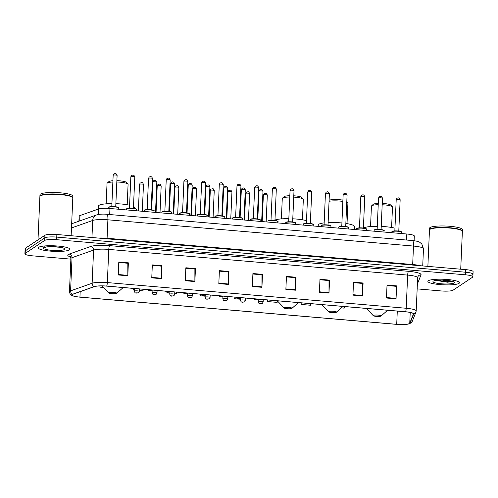 <?xml version="1.0" encoding="UTF-8"?>
<svg xmlns="http://www.w3.org/2000/svg" width="498" height="498" viewBox="0 0 498 498"><rect width="100%" height="100%" fill="white"/><g stroke="black" fill="none" stroke-linecap="round" stroke-linejoin="round"><path stroke-width="0.75" d="M78.921 221.193L79.138 216.213A9.879 1.731 2.5 0 1 79.991 215.559L98.56 208.998A9.879 1.731 2.5 0 1 109.958 208.5L406.822 234.004A9.879 1.731 2.5 0 1 414.311 236.021L414.106 240.727M472.695 274.622A9.879 1.731 -177.5 0 0 472.988 274.23L473.1 271.634A9.879 1.731 -177.5 0 0 465.605 269.623L56.872 234.502A9.879 1.731 -177.5 0 0 44.913 235.261L25.417 248.241A9.879 1.731 -177.5 0 0 25.124 248.633L25.012 251.222A9.879 1.731 -177.5 0 1 25.305 250.83A9.879 1.731 -177.5 0 0 25.012 251.222L24.9 253.812A9.879 1.731 -177.5 0 0 32.395 255.829L70.872 259.134M472.988 274.23A9.879 1.731 -177.5 0 0 465.493 272.213L56.76 237.098A9.879 1.731 -177.5 0 0 44.801 237.857L25.305 250.83L44.801 237.857A9.879 1.731 -177.5 0 1 56.76 237.098L465.493 272.213A9.879 1.731 -177.5 0 1 472.988 274.23L472.876 276.82A9.879 1.731 -177.5 0 0 465.381 274.803L56.641 239.687A9.879 1.731 -177.5 0 0 44.689 240.447L25.193 253.42A9.879 1.731 -177.5 0 0 24.9 253.812M459 283.368A15.805 2.77 -177.5 0 0 459.467 282.74A15.805 2.77 -177.5 0 0 445.654 279.384A15.805 2.77 -177.5 0 0 428.348 280.735A15.805 2.77 -177.5 0 0 427.882 281.364A15.805 2.77 -177.5 0 0 441.701 284.719A15.805 2.77 -177.5 0 0 459 283.368A15.805 2.77 -177.5 0 0 459.467 282.74A15.805 2.77 -177.5 0 0 445.654 279.384A15.805 2.77 -177.5 0 0 428.348 280.735A15.805 2.77 -177.5 0 0 427.882 281.364A15.805 2.77 -177.5 0 0 441.701 284.719A15.805 2.77 -177.5 0 0 459 283.368M69.427 249.896A15.805 2.77 -177.5 0 0 69.888 249.268A15.805 2.77 -177.5 0 0 56.075 245.912A15.805 2.77 -177.5 0 0 38.769 247.263A15.805 2.77 -177.5 0 0 38.309 247.892A15.805 2.77 -177.5 0 0 52.122 251.247A15.805 2.77 -177.5 0 0 69.427 249.896A15.805 2.77 -177.5 0 0 69.888 249.268A15.805 2.77 -177.5 0 0 56.075 245.912A15.805 2.77 -177.5 0 0 38.769 247.263A15.805 2.77 -177.5 0 0 38.309 247.892A15.805 2.77 -177.5 0 0 52.122 251.247A15.805 2.77 -177.5 0 0 69.427 249.896M409.462 323.513A10.539 1.849 2.5 0 1 396.713 324.323L79.941 297.107A10.539 1.849 2.5 0 1 71.949 294.959A10.539 1.849 2.5 0 1 72.851 294.262L94.408 286.643A10.539 1.849 2.5 0 1 106.566 286.113L405.434 311.792A10.539 1.849 2.5 0 1 413.421 313.939A10.539 1.849 2.5 0 1 413.396 314.051L409.748 323.208A10.539 1.849 2.5 0 1 409.462 323.513M409.723 323.532A10.8 1.892 -177.5 0 0 410.01 323.221L413.664 314.064A10.8 1.892 -177.5 0 0 405.497 311.748L106.628 286.07A10.8 1.892 -177.5 0 0 94.166 286.611L72.615 294.231A10.8 1.892 -177.5 0 0 73.878 296.198A10.8 1.892 -177.5 0 0 79.873 297.15L396.645 324.366A10.8 1.892 -177.5 0 0 407.744 324.167A10.8 1.892 -177.5 0 0 409.723 323.532M417.156 288.884L441.128 290.944A9.879 1.731 -177.5 0 0 453.087 290.185L472.583 277.212A9.879 1.731 -177.5 0 0 472.876 276.82M185.293 280.729L185.86 267.768L195.44 268.596L194.874 281.551L185.293 280.729M151.766 277.847L152.326 264.892L161.906 265.714L161.34 278.668L151.766 277.847M118.231 274.964L118.798 262.01L128.378 262.832L127.812 275.786L118.231 274.964M285.877 289.369L286.443 276.415L296.024 277.237L295.457 290.191L285.877 289.369M319.411 292.251L319.971 279.297L329.552 280.119L328.991 293.073L319.411 292.251M352.939 295.133L353.505 282.173L363.086 283.001L362.519 295.955L352.939 295.133M386.467 298.016L387.033 285.055L396.613 285.877L396.047 298.837L386.467 298.016M218.821 283.611L219.388 270.651L228.968 271.472L228.401 284.433L218.821 283.611M252.349 286.487L252.916 273.533L262.496 274.354L261.929 287.315L252.349 286.487M167.011 292.245L166.986 292.911L169.799 293.154M174.723 293.577L176.566 293.733L176.697 292.139M133.526 288.429L133.458 290.029L134.416 290.116M139.347 290.539L143.032 290.857L143.169 289.257M99.98 285.92L99.924 287.153L103.696 287.477M267.644 299.952L267.569 301.558L277.149 302.379L277.286 300.78M301.172 302.834L301.103 304.434L310.684 305.262L310.814 303.662M341.36 307.895L344.211 308.138L344.342 306.544M200.582 294.187L200.513 295.793L205.182 296.192M234.11 297.069L234.041 298.676L240.565 299.236M185.312 280.287L194.88 281.109L194.886 269.026L185.835 268.248L194.805 269.02L195.44 268.596M151.784 277.405L161.352 278.226L161.358 266.144L152.307 265.366L161.271 266.137L161.906 265.714M118.25 274.523L127.824 275.344L127.83 263.261L118.779 262.483L127.743 263.255L128.378 262.832M285.902 288.927L295.47 289.749L295.476 277.666L286.425 276.888L295.389 277.66L296.024 277.237M319.43 291.809L328.997 292.631L329.004 280.548L319.953 279.77L328.923 280.542L329.552 280.119M352.958 294.692L362.525 295.513L362.532 283.43L353.48 282.652L362.451 283.418L363.086 283.001M386.485 297.567L396.059 298.389L396.066 286.306L387.014 285.528L395.978 286.3L396.613 285.877M218.84 283.163L228.408 283.991L228.42 271.902L219.369 271.13L228.333 271.896L228.968 271.472M262.496 274.354L261.861 274.778L252.897 274.006L261.948 274.784L261.942 286.867A2.633 0.604 94.9 0 1 261.929 287.315M228.408 283.991A2.633 0.604 94.9 0 1 228.401 284.433M396.059 298.389A2.633 0.604 94.9 0 1 396.047 298.837M362.525 295.513A2.633 0.604 94.9 0 1 362.519 295.955M328.997 292.631A2.633 0.604 94.9 0 1 328.991 293.073M295.47 289.749A2.633 0.604 94.9 0 1 295.457 290.191M127.824 275.344A2.633 0.604 94.9 0 1 127.812 275.786M161.352 278.226A2.633 0.604 94.9 0 1 161.34 278.668M194.88 281.109A2.633 0.604 94.9 0 1 194.874 281.551M234.041 298.676L234.178 297.076M267.569 301.558L267.706 299.958M301.103 304.434L301.234 302.84M210.125 296.26L210.231 295.021M200.513 295.793L200.65 294.194M166.986 292.911L167.042 292.251M133.458 290.029L133.589 288.435M99.924 287.153L100.03 285.92M460.718 269.2L462.368 231.433A16.465 2.888 -177.5 0 0 462.125 230.904A16.465 2.888 -177.5 0 0 446.507 227.847A16.465 2.888 -177.5 0 0 429.948 229.341A16.465 2.888 -177.5 0 0 429.755 229.491A16.465 2.888 -177.5 0 0 429.469 229.995L427.875 266.38M462.125 230.904L461.97 230.742A16.303 2.857 -177.5 0 0 446.507 227.717A16.303 2.857 -177.5 0 0 430.116 229.192A16.303 2.857 -177.5 0 0 429.923 229.341L429.755 229.491M462.349 231.271A16.465 2.888 -177.5 0 0 462.381 231.109A16.465 2.888 -177.5 0 0 447.988 227.611A16.465 2.888 -177.5 0 0 429.967 229.018A16.465 2.888 -177.5 0 0 429.481 229.671A16.465 2.888 -177.5 0 0 429.5 229.833M462.381 231.109L462.443 229.653A16.465 2.888 -177.5 0 0 448.051 226.154A16.465 2.888 -177.5 0 0 430.029 227.561A16.465 2.888 -177.5 0 0 429.544 228.215L429.481 229.671M454.089 282.945A10.738 1.88 -177.5 0 0 454.244 282.179A10.738 1.88 -177.5 0 0 444.06 280.187A10.738 1.88 -177.5 0 0 433.266 281.158A10.738 1.88 -177.5 0 0 433.136 281.258A10.738 1.88 -177.5 0 0 441.39 283.798A10.738 1.88 -177.5 0 0 454.089 282.945M435.943 280.418L447.472 282.204L452.284 281.538C449.769 281.575 446.351 281.065 442.025 280.007M452.284 281.538L446.314 281.762L436.902 280.306M447.472 282.204L436.043 280.405M378.281 203.396A8.889 1.556 -177.5 0 0 373.413 204.23A8.889 1.556 -177.5 0 0 373.307 204.311L371.614 205.811A10.539 1.849 -177.5 0 0 371.433 206.128L370.543 226.546M378.225 204.703A10.539 1.849 -177.5 0 0 371.745 205.711A10.539 1.849 -177.5 0 0 371.614 205.811M373.363 315.415A3.953 0.691 -177.5 0 0 373.307 315.701A3.953 0.691 -177.5 0 0 377.054 316.435A3.953 0.691 -177.5 0 0 381.026 316.074A3.953 0.691 -177.5 0 0 381.076 316.037A3.953 0.691 -177.5 0 0 378.038 315.103A3.953 0.691 -177.5 0 0 373.363 315.415M399.023 231.103L399.054 230.375A18.115 3.175 -177.5 0 0 398.842 229.858M394.958 228.165A18.115 3.175 -177.5 0 0 381.231 226.422M377.279 226.316A18.115 3.175 -177.5 0 0 363.453 228.04M391.596 227.468L392.492 207.05A10.539 1.849 -177.5 0 0 392.337 206.714A10.539 1.849 -177.5 0 0 382.178 204.753M392.337 206.714L390.787 205.076A8.889 1.556 -177.5 0 0 382.24 203.421M328.786 311.586A3.953 0.691 -177.5 0 0 328.73 311.873A3.953 0.691 -177.5 0 0 332.477 312.601A3.953 0.691 -177.5 0 0 336.449 312.246A3.953 0.691 -177.5 0 0 336.499 312.209A3.953 0.691 -177.5 0 0 333.461 311.275A3.953 0.691 -177.5 0 0 328.786 311.586M324.161 222.892A18.115 3.175 -177.5 0 0 318.82 224.249A18.115 3.175 -177.5 0 0 318.284 224.965L318.222 226.391M354.346 229.497L354.476 226.546A18.115 3.175 -177.5 0 0 345.849 223.446M341.914 222.967A18.115 3.175 -177.5 0 0 328.132 222.581M347.019 223.633L347.915 203.221A10.539 1.849 -177.5 0 0 347.76 202.885A10.539 1.849 -177.5 0 0 346.77 202.319M342.854 201.41A10.539 1.849 -177.5 0 0 329.06 201.273M342.91 200.14A8.889 1.556 -177.5 0 0 329.103 200.252M289.83 195.714A8.889 1.556 -177.5 0 0 284.258 196.567A8.889 1.556 -177.5 0 0 284.146 196.654L282.459 198.148A10.539 1.849 -177.5 0 0 282.279 198.472L281.389 218.883M289.774 197.027A10.539 1.849 -177.5 0 0 282.59 198.055A10.539 1.849 -177.5 0 0 282.459 198.148M284.209 307.758A3.953 0.691 -177.5 0 0 284.153 308.038A3.953 0.691 -177.5 0 0 287.9 308.772A3.953 0.691 -177.5 0 0 291.872 308.418A3.953 0.691 -177.5 0 0 291.921 308.38A3.953 0.691 -177.5 0 0 288.884 307.447A3.953 0.691 -177.5 0 0 284.209 307.758M306.5 220.695A18.115 3.175 -177.5 0 0 292.78 218.796M288.834 218.666A18.115 3.175 -177.5 0 0 274.971 220.048M302.442 219.805L303.332 199.387A10.539 1.849 -177.5 0 0 303.182 199.051A10.539 1.849 -177.5 0 0 293.727 197.127M303.182 199.051L301.632 197.413A8.889 1.556 -177.5 0 0 293.783 195.795M112.915 180.73A8.889 1.556 -177.5 0 0 109.012 181.515A8.889 1.556 -177.5 0 0 108.9 181.596L107.213 183.09A10.539 1.849 -177.5 0 0 107.033 183.413L106.142 203.831M112.859 182.019A10.539 1.849 -177.5 0 0 107.344 182.996A10.539 1.849 -177.5 0 0 107.213 183.09M108.962 292.7A3.953 0.691 -177.5 0 0 108.906 292.98A3.953 0.691 -177.5 0 0 112.654 293.714A3.953 0.691 -177.5 0 0 116.625 293.359A3.953 0.691 -177.5 0 0 116.675 293.322A3.953 0.691 -177.5 0 0 113.637 292.388A3.953 0.691 -177.5 0 0 108.962 292.7M111.919 203.601A18.115 3.175 -177.5 0 0 98.996 205.363A18.115 3.175 -177.5 0 0 98.461 206.079L98.33 209.079M134.616 208.469L134.653 207.66A18.115 3.175 -177.5 0 0 133.508 206.471M129.605 205.22A18.115 3.175 -177.5 0 0 115.872 203.663M127.195 204.746L128.086 184.335A10.539 1.849 -177.5 0 0 127.936 183.999A10.539 1.849 -177.5 0 0 116.818 181.994M127.936 183.999L126.386 182.355A8.889 1.556 -177.5 0 0 116.874 180.668M71.139 235.728L72.789 197.961A16.465 2.888 -177.5 0 0 72.546 197.432A16.465 2.888 -177.5 0 0 56.928 194.376A16.465 2.888 -177.5 0 0 40.375 195.87A16.465 2.888 -177.5 0 0 40.176 196.019A16.465 2.888 -177.5 0 0 39.89 196.523L37.997 239.868M72.546 197.432L72.397 197.27A16.303 2.857 -177.5 0 0 56.934 194.245A16.303 2.857 -177.5 0 0 40.537 195.72A16.303 2.857 -177.5 0 0 40.344 195.87L40.176 196.019M72.77 197.793A16.465 2.888 -177.5 0 0 72.801 197.638A16.465 2.888 -177.5 0 0 58.415 194.139A16.465 2.888 -177.5 0 0 40.388 195.546A16.465 2.888 -177.5 0 0 39.902 196.2A16.465 2.888 -177.5 0 0 39.921 196.361M72.801 197.638L72.87 196.175A16.465 2.888 -177.5 0 0 58.478 192.676A16.465 2.888 -177.5 0 0 40.45 194.089A16.465 2.888 -177.5 0 0 39.965 194.743L39.902 196.2M64.51 249.473A10.738 1.88 -177.5 0 0 64.672 248.707A10.738 1.88 -177.5 0 0 54.481 246.715A10.738 1.88 -177.5 0 0 43.687 247.687A10.738 1.88 -177.5 0 0 43.556 247.786A10.738 1.88 -177.5 0 0 51.811 250.326A10.738 1.88 -177.5 0 0 64.51 249.473M44.727 246.759C44.166 247.151 44.44 247.562 45.542 247.992L45.119 247.17M51.057 246.641L60.295 247.301M45.542 247.992L44.633 247.294M406.555 240.042L406.822 234.004M109.697 214.538L109.958 208.5M98.318 214.507L98.56 208.998M79.755 220.9L79.991 215.559M465.605 269.623L465.381 274.803M25.417 248.241L25.193 253.42M44.913 235.261L44.689 240.447M56.872 234.502L56.641 239.687M412.462 240.553A6.586 1.513 94.9 0 1 413.483 246.062L107.892 219.805A13.172 2.309 -177.5 0 0 92.696 220.465A6.586 5.945 -109.5 0 1 96.512 214.98C99.482 214.134 102.93 213.903 106.871 214.296L412.462 240.553C416.459 241.001 418.88 241.586 419.733 242.296L421.806 243.97L423.474 248.745A13.172 2.309 -177.5 0 0 413.483 246.062L412.68 264.519A13.172 2.309 2.5 0 1 420.131 265.714M71.482 227.96L92.696 220.465L91.949 237.515M106.871 214.296A6.586 1.513 94.9 0 1 107.892 219.805L107.089 238.262L412.68 264.519A1.65 0.38 -85.1 0 0 412.68 265.073M98.162 238.05A13.172 2.309 2.5 0 1 107.089 238.262A1.65 0.38 -85.1 0 0 107.089 238.816M396.713 324.323L397.286 311.088M70.417 256.893A16.465 2.888 2.5 0 1 68.232 254.528A16.465 2.888 2.5 0 1 69.166 254.092L90.717 246.473A16.465 2.888 2.5 0 1 109.716 245.645L408.584 271.323A16.465 2.888 2.5 0 1 421.034 274.852L417.386 284.009A16.465 2.888 2.5 0 1 417.368 284.053M72.615 294.231A3.293 2.976 -109.5 0 1 70.585 290.863L72.029 257.69A13.172 2.309 -177.5 0 0 71.289 258.045A13.172 2.309 -177.5 0 0 70.897 258.568L70.05 256.514L71.152 256.956M407.744 324.167L410.788 323.09L412.288 321.278A3.293 3.237 -158.3 0 1 410.01 323.221M106.628 286.07A3.293 0.759 -85.1 0 0 107.338 282.578L406.2 308.262A3.293 0.759 94.9 0 1 405.497 311.748M94.166 286.611A3.293 2.976 -109.5 0 1 92.136 283.244A13.172 2.309 2.5 0 1 107.338 282.578L108.782 249.411A13.172 2.309 -177.5 0 0 93.587 250.077L72.029 257.69A3.293 2.976 70.5 0 0 69.166 254.092M412.288 321.278L415.936 312.122A3.293 3.237 -158.3 0 1 413.664 314.064M408.584 271.323A3.293 0.759 94.9 0 0 407.65 275.089L406.2 308.262A13.172 2.309 2.5 0 1 416.191 310.945L417.641 277.778A13.172 2.309 -177.5 0 0 407.65 275.089L108.782 249.411A3.293 0.759 94.9 0 1 109.716 245.645M73.878 296.198C71.681 295.146 70.405 295.974 69.452 291.735A13.172 2.309 2.5 0 1 70.585 290.863L92.136 283.244L93.587 250.077A3.293 2.976 70.5 0 0 90.717 246.473M421.034 274.852A3.293 3.237 21.7 0 0 417.834 276.876L417.641 277.778M79.941 297.107L80.178 291.672M409.748 323.208L410.221 312.458M252.368 286.045L261.942 286.867M366.615 308.455A10.894 1.911 -177.5 0 0 366.771 308.791L373.307 315.701M322.038 304.627A10.894 1.911 -177.5 0 0 322.194 304.963L328.73 311.873M277.461 300.792A10.894 1.911 -177.5 0 0 277.616 301.134L284.153 308.038M102.246 285.902A10.894 1.911 -177.5 0 0 102.37 286.076L108.906 292.98M267.258 195.172A1.973 0.349 -177.5 0 0 267.314 195.098A1.973 0.349 -177.5 0 0 265.59 194.674A1.973 0.349 -177.5 0 0 263.43 194.843A1.973 0.349 -177.5 0 0 263.367 194.923L262.203 221.579M258.281 301.695A2.471 0.436 2.5 0 1 260.983 301.483A2.471 0.436 2.5 0 1 263.143 302.006L262.384 303.338C260.747 303.481 258.941 304.757 258.207 301.794A2.471 0.436 2.5 0 1 258.281 301.695M261.406 303.587L259.807 303.45L261.406 303.587M249.566 193.654A1.973 0.349 -177.5 0 0 249.629 193.579A1.973 0.349 -177.5 0 0 247.898 193.156A1.973 0.349 -177.5 0 0 245.738 193.324A1.973 0.349 -177.5 0 0 245.676 193.405L244.512 220.06M240.59 300.176A2.471 0.436 2.5 0 1 243.292 299.964A2.471 0.436 2.5 0 1 245.452 300.487L244.699 301.819C243.055 301.962 241.25 303.238 240.515 300.269A2.471 0.436 2.5 0 1 240.59 300.176M243.715 302.068L242.115 301.931L243.715 302.068M231.875 192.135A1.973 0.349 -177.5 0 0 231.937 192.054A1.973 0.349 -177.5 0 0 230.207 191.637A1.973 0.349 -177.5 0 0 228.047 191.805A1.973 0.349 -177.5 0 0 227.984 191.886L226.827 218.541M222.899 298.651A2.471 0.436 2.5 0 1 225.6 298.439A2.471 0.436 2.5 0 1 227.76 298.968L227.007 300.3C225.364 300.443 223.558 301.72 222.83 298.75A2.471 0.436 2.5 0 1 222.899 298.651M226.024 300.549L224.424 300.412L226.024 300.549M214.19 190.616A1.973 0.349 -177.5 0 0 214.246 190.535A1.973 0.349 -177.5 0 0 212.515 190.118A1.973 0.349 -177.5 0 0 210.355 190.286A1.973 0.349 -177.5 0 0 210.299 190.367L209.135 217.022M205.207 297.132A2.471 0.436 2.5 0 1 207.915 296.92A2.471 0.436 2.5 0 1 210.069 297.449L209.316 298.781C207.672 298.925 205.867 300.201 205.139 297.231A2.471 0.436 2.5 0 1 205.207 297.132M208.332 299.03L206.732 298.887L208.332 299.03M196.498 189.097A1.973 0.349 -177.5 0 0 196.554 189.016A1.973 0.349 -177.5 0 0 194.83 188.599A1.973 0.349 -177.5 0 0 192.664 188.767A1.973 0.349 -177.5 0 0 192.608 188.842L191.444 215.497M187.516 295.613A2.471 0.436 2.5 0 1 190.224 295.401A2.471 0.436 2.5 0 1 192.384 295.924L191.624 297.256C189.981 297.399 188.176 298.682 187.447 295.712A2.471 0.436 2.5 0 1 187.516 295.613M190.641 297.505L189.047 297.368L190.641 297.505M178.807 187.578A1.973 0.349 -177.5 0 0 178.863 187.497A1.973 0.349 -177.5 0 0 177.139 187.074A1.973 0.349 -177.5 0 0 174.972 187.248A1.973 0.349 -177.5 0 0 174.916 187.323L173.752 213.978M169.83 294.094A2.471 0.436 2.5 0 1 172.532 293.882A2.471 0.436 2.5 0 1 174.692 294.405L173.933 295.737C172.289 295.88 170.484 297.157 169.756 294.194A2.471 0.436 2.5 0 1 169.83 294.094M172.949 295.986L171.356 295.849L172.949 295.986M161.115 186.053A1.973 0.349 -177.5 0 0 161.171 185.978A1.973 0.349 -177.5 0 0 159.447 185.555A1.973 0.349 -177.5 0 0 157.281 185.723A1.973 0.349 -177.5 0 0 157.225 185.804L156.061 212.459M152.139 292.575A2.471 0.436 2.5 0 1 154.841 292.363A2.471 0.436 2.5 0 1 157.001 292.886L156.241 294.218C154.598 294.362 152.799 295.638 152.064 292.668A2.471 0.436 2.5 0 1 152.139 292.575M155.258 294.467L153.664 294.33L155.258 294.467M143.424 184.534A1.973 0.349 -177.5 0 0 143.48 184.459A1.973 0.349 -177.5 0 0 141.756 184.036A1.973 0.349 -177.5 0 0 139.589 184.204A1.973 0.349 -177.5 0 0 139.533 184.285L138.369 210.94M134.448 291.056A2.471 0.436 2.5 0 1 137.149 290.844A2.471 0.436 2.5 0 1 139.309 291.367L138.55 292.7C136.913 292.843 135.107 294.119 134.373 291.149A2.471 0.436 2.5 0 1 134.448 291.056M137.566 292.949L135.973 292.812L137.566 292.949M259.084 191.089A1.973 0.349 -177.5 0 0 259.022 191.17L259.769 189.856C260.678 189.62 261.979 188.624 262.975 191.338A1.973 0.349 -177.5 0 0 261.245 190.921A1.973 0.349 -177.5 0 0 259.084 191.089M255.462 299.696L257.061 299.833L255.462 299.696M262.913 191.419A1.973 0.349 -177.5 0 0 262.975 191.338L261.655 221.535M241.393 189.57A1.973 0.349 -177.5 0 0 241.337 189.651L242.078 188.337C242.987 188.101 244.288 187.105 245.284 189.819A1.973 0.349 -177.5 0 0 243.553 189.402A1.973 0.349 -177.5 0 0 241.393 189.57M237.77 298.171L239.37 298.308L237.77 298.171M245.221 189.9A1.973 0.349 -177.5 0 0 245.284 189.819L243.964 220.01M223.702 188.051A1.973 0.349 -177.5 0 0 223.646 188.126L224.386 186.818C225.295 186.582 226.596 185.58 227.592 188.3A1.973 0.349 -177.5 0 0 225.862 187.883A1.973 0.349 -177.5 0 0 223.702 188.051M220.085 296.652L221.678 296.789L220.085 296.652M227.536 188.381A1.973 0.349 -177.5 0 0 227.592 188.3L226.273 218.491M206.01 186.532A1.973 0.349 -177.5 0 0 205.954 186.607L206.695 185.293C207.604 185.063 208.911 184.061 209.901 186.781A1.973 0.349 -177.5 0 0 208.176 186.358A1.973 0.349 -177.5 0 0 206.01 186.532M202.393 295.133L203.987 295.27L202.393 295.133M209.845 186.856A1.973 0.349 -177.5 0 0 209.901 186.781L208.581 216.972M188.319 185.007A1.973 0.349 -177.5 0 0 188.263 185.088L189.003 183.774C189.912 183.544 191.22 182.542 192.209 185.262A1.973 0.349 -177.5 0 0 190.485 184.839A1.973 0.349 -177.5 0 0 188.319 185.007M184.702 293.615L186.296 293.752L184.702 293.615M192.153 185.337A1.973 0.349 -177.5 0 0 192.209 185.262L190.89 215.453M170.627 183.488A1.973 0.349 -177.5 0 0 170.571 183.569L171.312 182.256C172.227 182.019 173.528 181.023 174.518 183.743A1.973 0.349 -177.5 0 0 172.794 183.32A1.973 0.349 -177.5 0 0 170.627 183.488M167.011 292.096L168.604 292.233L167.011 292.096M174.462 183.818A1.973 0.349 -177.5 0 0 174.518 183.743L173.204 213.935M152.942 181.969A1.973 0.349 -177.5 0 0 152.88 182.05L153.621 180.737C154.536 180.5 155.837 179.504 156.826 182.218A1.973 0.349 -177.5 0 0 155.102 181.801A1.973 0.349 -177.5 0 0 152.942 181.969M149.319 290.577L150.919 290.714L149.319 290.577M156.77 182.299A1.973 0.349 -177.5 0 0 156.826 182.218L155.513 212.409M391.976 231.638A4.943 0.865 -177.5 0 0 391.833 231.831L392.113 231.389C392.642 230.923 394.877 230.817 398.805 231.078C401.432 231.601 402.396 231.993 401.699 232.261A4.943 0.865 -177.5 0 0 397.385 231.215A4.943 0.865 -177.5 0 0 391.976 231.638M396.265 199.493A1.973 0.349 -177.5 0 0 396.209 199.574L396.95 198.26C397.858 198.023 399.159 197.027 400.155 199.742A1.973 0.349 -177.5 0 0 398.425 199.325A1.973 0.349 -177.5 0 0 396.265 199.493M392.312 231.34A4.613 0.809 2.5 0 1 397.392 230.948A4.613 0.809 2.5 0 1 401.388 231.937M400.099 199.823A1.973 0.349 -177.5 0 0 400.155 199.742L398.786 231.072M374.284 230.12A4.943 0.865 -177.5 0 0 374.141 230.313L374.421 229.871C374.95 229.404 377.185 229.298 381.113 229.559C383.74 230.076 384.705 230.474 384.008 230.742A4.943 0.865 -177.5 0 0 379.694 229.696A4.943 0.865 -177.5 0 0 374.284 230.12M378.573 197.974A1.973 0.349 -177.5 0 0 378.517 198.055L379.258 196.741C380.167 196.505 381.468 195.509 382.464 198.223A1.973 0.349 -177.5 0 0 380.74 197.806A1.973 0.349 -177.5 0 0 378.573 197.974M374.62 229.821A4.613 0.809 2.5 0 1 379.7 229.429A4.613 0.809 2.5 0 1 383.697 230.418M382.408 198.304A1.973 0.349 -177.5 0 0 382.464 198.223L381.095 229.553M356.593 228.594A4.943 0.865 -177.5 0 0 356.45 228.794L356.73 228.352C357.265 227.885 359.494 227.779 363.422 228.034C366.055 228.557 367.02 228.956 366.323 229.223A4.943 0.865 -177.5 0 0 362.002 228.177A4.943 0.865 -177.5 0 0 356.593 228.594M360.882 196.455A1.973 0.349 -177.5 0 0 360.826 196.529L361.567 195.222C362.476 194.986 363.783 193.983 364.773 196.704A1.973 0.349 -177.5 0 0 363.048 196.287A1.973 0.349 -177.5 0 0 360.882 196.455M356.929 228.302A4.613 0.809 2.5 0 1 362.015 227.91A4.613 0.809 2.5 0 1 366.005 228.899M364.717 196.785A1.973 0.349 -177.5 0 0 364.773 196.704L363.403 228.034M338.901 227.076A4.943 0.865 -177.5 0 0 338.758 227.275L339.038 226.833C339.574 226.366 341.802 226.26 345.737 226.515C348.363 227.038 349.328 227.437 348.631 227.704A4.943 0.865 -177.5 0 0 344.311 226.652A4.943 0.865 -177.5 0 0 338.901 227.076M343.19 194.936A1.973 0.349 -177.5 0 0 343.134 195.011L343.875 193.697C344.784 193.467 346.091 192.465 347.081 195.185A1.973 0.349 -177.5 0 0 345.357 194.762A1.973 0.349 -177.5 0 0 343.19 194.936M339.238 226.783A4.613 0.809 2.5 0 1 344.323 226.391A4.613 0.809 2.5 0 1 348.314 227.381M347.025 195.26A1.973 0.349 -177.5 0 0 347.081 195.185L345.712 226.515M321.216 225.557A4.943 0.865 -177.5 0 0 321.067 225.756L321.353 225.308C321.882 224.841 324.111 224.741 328.045 224.996C330.672 225.519 331.637 225.911 330.94 226.185A4.943 0.865 -177.5 0 0 326.62 225.133A4.943 0.865 -177.5 0 0 321.216 225.557M325.499 193.411A1.973 0.349 -177.5 0 0 325.443 193.492L326.184 192.178C327.099 191.948 328.4 190.946 329.39 193.666A1.973 0.349 -177.5 0 0 327.665 193.243A1.973 0.349 -177.5 0 0 325.499 193.411M321.546 225.258A4.613 0.809 2.5 0 1 326.632 224.866A4.613 0.809 2.5 0 1 330.622 225.862M329.334 193.741A1.973 0.349 -177.5 0 0 329.39 193.666L328.026 224.996M303.525 224.038A4.943 0.865 -177.5 0 0 303.375 224.231L303.662 223.789C304.191 223.322 306.419 223.216 310.354 223.478C312.981 224 313.945 224.393 313.248 224.666A4.943 0.865 -177.5 0 0 308.928 223.614A4.943 0.865 -177.5 0 0 303.525 224.038M307.814 191.892A1.973 0.349 -177.5 0 0 307.752 191.973L308.499 190.659C309.407 190.423 310.708 189.427 311.698 192.147A1.973 0.349 -177.5 0 0 309.974 191.724A1.973 0.349 -177.5 0 0 307.814 191.892M303.855 223.739A4.613 0.809 2.5 0 1 308.941 223.347A4.613 0.809 2.5 0 1 312.931 224.337M311.642 192.222A1.973 0.349 -177.5 0 0 311.698 192.147L310.335 223.478M285.833 222.519A4.943 0.865 -177.5 0 0 285.69 222.712L285.97 222.27C286.499 221.803 288.728 221.697 292.662 221.959C295.289 222.475 296.254 222.874 295.557 223.141A4.943 0.865 -177.5 0 0 291.243 222.096A4.943 0.865 -177.5 0 0 285.833 222.519M290.122 190.373A1.973 0.349 -177.5 0 0 290.06 190.454L290.807 189.14C291.716 188.904 293.017 187.908 294.013 190.622A1.973 0.349 -177.5 0 0 292.282 190.205A1.973 0.349 -177.5 0 0 290.122 190.373M286.163 222.22A4.613 0.809 2.5 0 1 291.249 221.828A4.613 0.809 2.5 0 1 295.239 222.818M293.951 190.703A1.973 0.349 -177.5 0 0 294.013 190.622L292.643 221.952M268.142 221A4.943 0.865 -177.5 0 0 267.999 221.193L268.279 220.751C268.808 220.284 271.043 220.178 274.971 220.44C277.598 220.956 278.563 221.355 277.865 221.622A4.943 0.865 -177.5 0 0 273.551 220.577A4.943 0.865 -177.5 0 0 268.142 221M272.431 188.854A1.973 0.349 -177.5 0 0 272.375 188.929L273.116 187.621C274.024 187.385 275.326 186.389 276.322 189.103A1.973 0.349 -177.5 0 0 274.591 188.686A1.973 0.349 -177.5 0 0 272.431 188.854M268.478 220.701A4.613 0.809 2.5 0 1 273.558 220.309A4.613 0.809 2.5 0 1 277.548 221.299M276.259 189.184A1.973 0.349 -177.5 0 0 276.322 189.103L274.952 220.433M250.45 219.475A4.943 0.865 -177.5 0 0 250.307 219.674L250.587 219.232C251.117 218.765 253.351 218.659 257.279 218.915C259.906 219.437 260.871 219.836 260.174 220.104A4.943 0.865 -177.5 0 0 255.86 219.052A4.943 0.865 -177.5 0 0 250.45 219.475M254.739 187.335A1.973 0.349 -177.5 0 0 254.683 187.41L255.424 186.103C256.333 185.866 257.634 184.864 258.63 187.584A1.973 0.349 -177.5 0 0 256.9 187.167A1.973 0.349 -177.5 0 0 254.739 187.335M250.787 219.182A4.613 0.809 2.5 0 1 255.866 218.79A4.613 0.809 2.5 0 1 259.863 219.78M258.574 187.665A1.973 0.349 -177.5 0 0 258.63 187.584L257.261 218.915M232.759 217.956A4.943 0.865 -177.5 0 0 232.616 218.155L232.896 217.713C233.425 217.24 235.66 217.14 239.588 217.396C242.215 217.919 243.18 218.311 242.482 218.585A4.943 0.865 -177.5 0 0 238.169 217.533A4.943 0.865 -177.5 0 0 232.759 217.956M237.048 185.816A1.973 0.349 -177.5 0 0 236.992 185.891L237.733 184.577C238.642 184.347 239.949 183.345 240.939 186.065A1.973 0.349 -177.5 0 0 239.214 185.642A1.973 0.349 -177.5 0 0 237.048 185.816M233.095 217.663A4.613 0.809 2.5 0 1 238.175 217.271A4.613 0.809 2.5 0 1 242.171 218.261M240.883 186.14A1.973 0.349 -177.5 0 0 240.939 186.065L239.569 217.396M215.068 216.437A4.943 0.865 -177.5 0 0 214.924 216.63L215.204 216.188C215.74 215.721 217.968 215.622 221.896 215.877C224.53 216.4 225.494 216.792 224.797 217.066A4.943 0.865 -177.5 0 0 220.477 216.014A4.943 0.865 -177.5 0 0 215.068 216.437M219.357 184.291A1.973 0.349 -177.5 0 0 219.301 184.372L220.041 183.059C220.95 182.822 222.257 181.826 223.247 184.546A1.973 0.349 -177.5 0 0 221.523 184.123A1.973 0.349 -177.5 0 0 219.357 184.291M215.404 216.138A4.613 0.809 2.5 0 1 220.49 215.746A4.613 0.809 2.5 0 1 224.48 216.736M223.191 184.621A1.973 0.349 -177.5 0 0 223.247 184.546L221.878 215.877M197.382 214.918A4.943 0.865 -177.5 0 0 197.233 215.111L197.513 214.669C198.048 214.202 200.277 214.096 204.211 214.358C206.838 214.881 207.803 215.273 207.106 215.547A4.943 0.865 -177.5 0 0 202.786 214.495A4.943 0.865 -177.5 0 0 197.382 214.918M201.665 182.772A1.973 0.349 -177.5 0 0 201.609 182.853L202.35 181.54C203.265 181.303 204.566 180.307 205.556 183.021A1.973 0.349 -177.5 0 0 203.831 182.604A1.973 0.349 -177.5 0 0 201.665 182.772M197.712 214.619A4.613 0.809 2.5 0 1 202.798 214.227A4.613 0.809 2.5 0 1 206.788 215.217M205.5 183.102A1.973 0.349 -177.5 0 0 205.556 183.021L204.192 214.358M179.691 213.399A4.943 0.865 -177.5 0 0 179.541 213.592L179.828 213.15C180.357 212.683 182.585 212.578 186.52 212.839C189.147 213.356 190.112 213.754 189.414 214.022A4.943 0.865 -177.5 0 0 185.094 212.976A4.943 0.865 -177.5 0 0 179.691 213.399M183.974 181.253A1.973 0.349 -177.5 0 0 183.918 181.334L184.658 180.021C185.573 179.784 186.875 178.788 187.864 181.502A1.973 0.349 -177.5 0 0 186.14 181.085A1.973 0.349 -177.5 0 0 183.974 181.253M180.021 213.1A4.613 0.809 2.5 0 1 185.107 212.708A4.613 0.809 2.5 0 1 189.097 213.698M187.808 181.583A1.973 0.349 -177.5 0 0 187.864 181.502L186.501 212.833M161.999 211.874A4.943 0.865 -177.5 0 0 161.85 212.073L162.136 211.631C162.665 211.164 164.894 211.059 168.828 211.32C171.455 211.837 172.42 212.235 171.723 212.503A4.943 0.865 -177.5 0 0 167.403 211.457A4.943 0.865 -177.5 0 0 161.999 211.874M166.288 179.734A1.973 0.349 -177.5 0 0 166.226 179.809L166.973 178.502C167.882 178.265 169.183 177.263 170.179 179.983A1.973 0.349 -177.5 0 0 168.449 179.566A1.973 0.349 -177.5 0 0 166.288 179.734M162.329 211.582A4.613 0.809 2.5 0 1 167.415 211.189A4.613 0.809 2.5 0 1 171.405 212.179M170.117 180.064A1.973 0.349 -177.5 0 0 170.179 179.983L168.81 211.314M144.308 210.355A4.943 0.865 -177.5 0 0 144.165 210.554L144.445 210.112C144.974 209.646 147.203 209.54 151.137 209.795C153.764 210.318 154.729 210.716 154.031 210.984A4.943 0.865 -177.5 0 0 149.717 209.932A4.943 0.865 -177.5 0 0 144.308 210.355M148.597 178.216A1.973 0.349 -177.5 0 0 148.535 178.29L149.282 176.977C150.191 176.746 151.492 175.744 152.488 178.465A1.973 0.349 -177.5 0 0 150.757 178.041A1.973 0.349 -177.5 0 0 148.597 178.216M144.638 210.063A4.613 0.809 2.5 0 1 149.724 209.67A4.613 0.809 2.5 0 1 153.714 210.66M152.425 178.545A1.973 0.349 -177.5 0 0 152.488 178.465L151.118 209.795M126.617 208.836A4.943 0.865 -177.5 0 0 126.473 209.036L126.753 208.587C127.283 208.12 129.517 208.021 133.445 208.276C136.072 208.799 137.037 209.191 136.34 209.465A4.943 0.865 -177.5 0 0 132.026 208.413A4.943 0.865 -177.5 0 0 126.617 208.836M130.906 176.69A1.973 0.349 -177.5 0 0 130.85 176.771L131.59 175.458C132.499 175.228 133.8 174.225 134.796 176.946A1.973 0.349 -177.5 0 0 133.066 176.522A1.973 0.349 -177.5 0 0 130.906 176.69M126.953 208.538A4.613 0.809 2.5 0 1 132.032 208.152A4.613 0.809 2.5 0 1 136.029 209.141M134.734 177.02A1.973 0.349 -177.5 0 0 134.796 176.946L133.427 208.276M108.925 207.317A4.943 0.865 -177.5 0 0 108.782 207.51L109.062 207.068C109.591 206.602 111.826 206.496 115.754 206.757C118.381 207.28 119.346 207.672 118.649 207.946A4.943 0.865 -177.5 0 0 114.335 206.894A4.943 0.865 -177.5 0 0 108.925 207.317M113.214 175.172A1.973 0.349 -177.5 0 0 113.158 175.252L113.899 173.939C114.808 173.702 116.109 172.706 117.105 175.427A1.973 0.349 -177.5 0 0 115.374 175.003A1.973 0.349 -177.5 0 0 113.214 175.172M109.261 207.019A4.613 0.809 2.5 0 1 114.341 206.626A4.613 0.809 2.5 0 1 118.337 207.616M117.049 175.501A1.973 0.349 -177.5 0 0 117.105 175.427L115.735 206.757M423.474 248.745L422.727 265.938M71.662 223.764L96.512 214.98M415.936 312.122L416.191 310.945M69.452 291.735L70.897 258.568M366.478 308.443L366.771 308.791M381.076 316.037L387.587 310.26M321.901 304.614L322.194 304.963M336.499 312.209L343.01 306.426M346.789 201.858L347.76 202.885M277.324 300.786L277.616 301.134M291.921 308.38L298.433 302.597M116.675 293.322L123.187 287.539M266.144 221.921L267.314 195.098C266.094 192.166 265.801 193.548 264.108 193.61L263.367 194.923M263.249 299.572L263.143 302.006M258.313 299.36L258.207 301.794M248.452 220.396L249.629 193.579C248.402 190.647 248.116 192.023 246.423 192.091L245.676 193.405M245.558 298.053L245.452 300.487M240.621 297.841L240.515 300.269M230.767 218.877L231.937 192.054C230.711 189.128 230.425 190.504 228.731 190.572L227.984 191.886M227.866 296.534L227.76 298.968M222.936 296.316L222.83 298.75M213.076 217.358L214.246 190.535C213.02 187.603 212.733 188.985 211.04 189.053L210.299 190.367M210.175 295.015L210.069 297.449M205.244 294.797L205.139 297.231M195.384 215.839L196.554 189.016C195.328 186.084 195.042 187.466 193.349 187.534L192.608 188.842M192.489 293.496L192.384 295.924M187.553 293.278L187.447 295.712M177.693 214.321L178.863 187.497C177.637 184.565 177.35 185.947 175.657 186.009L174.916 187.323M174.798 291.977L174.692 294.405M169.862 291.76L169.756 294.194M160.001 212.795L161.171 185.978C159.951 183.046 159.659 184.422 157.966 184.49L157.225 185.804M157.107 290.452L157.001 292.886M152.17 290.241L152.064 292.668M142.31 211.276L143.48 184.459C142.26 181.527 141.967 182.903 140.274 182.971L139.533 184.285M139.415 288.933L139.309 291.367M134.491 288.51L134.373 291.149M259.022 191.17L257.808 218.989M254.005 298.781L254.883 299.659L256.265 299.933L258.481 299.167M241.337 189.651L240.117 217.47M236.313 297.262L237.191 298.14L238.573 298.414L239.968 298.258L240.789 297.642M223.646 188.126L222.432 215.951M218.622 295.737L219.5 296.621L220.882 296.895L222.276 296.74L223.098 296.123M205.954 186.607L204.74 214.433M200.931 294.218L202.686 295.333L204.585 295.221L205.406 294.604M188.263 185.088L187.049 212.914M183.239 292.7L184.117 293.583L185.499 293.851L187.715 293.085M170.571 183.569L169.357 211.395M165.548 291.181L166.432 292.058L167.807 292.332L170.023 291.567M152.88 182.05L151.666 209.87M147.862 289.662L148.74 290.539L150.116 290.813L152.338 290.041M396.209 199.574L394.839 230.904M391.833 231.831L391.795 232.715M401.699 232.261L401.643 233.562M378.517 198.055L377.148 229.385M374.141 230.313L374.104 231.197M384.008 230.742L383.952 232.043M360.826 196.529L359.456 227.86M356.45 228.794L356.412 229.671M366.323 229.223L366.267 230.518M343.134 195.011L341.765 226.341M338.758 227.275L338.721 228.152M348.631 227.704L348.575 228.999M325.443 193.492L324.074 224.822M321.067 225.756L321.029 226.634M330.94 226.185L330.884 227.48M307.752 191.973L306.388 223.303M303.375 224.231L303.338 225.115M313.248 224.666L313.192 225.961M290.06 190.454L288.697 221.784M285.69 222.712L285.647 223.596M295.557 223.141L295.501 224.442M272.375 188.929L271.005 220.265M267.999 221.193L267.955 222.077M277.865 221.622L277.809 222.923M254.683 187.41L253.314 218.74M250.307 219.674L250.27 220.552M260.174 220.104L260.118 221.398M236.992 185.891L235.622 217.221M232.616 218.155L232.578 219.033M242.482 218.585L242.426 219.879M219.301 184.372L217.931 215.702M214.924 216.63L214.887 217.514M224.797 217.066L224.741 218.361M201.609 182.853L200.24 214.184M197.233 215.111L197.196 215.995M207.106 215.547L207.05 216.842M183.918 181.334L182.548 212.665M179.541 213.592L179.504 214.476M189.414 214.022L189.358 215.323M166.226 179.809L164.863 211.14M161.85 212.073L161.813 212.951M171.723 212.503L171.667 213.798M148.535 178.29L147.171 209.621M144.165 210.554L144.121 211.432M154.031 210.984L153.975 212.279M130.85 176.771L129.48 208.102M126.473 209.036L126.436 209.913M136.34 209.465L136.284 210.76M113.158 175.252L111.789 206.583M108.782 207.51L108.745 208.407M118.649 207.946L118.592 209.241"/></g></svg>
